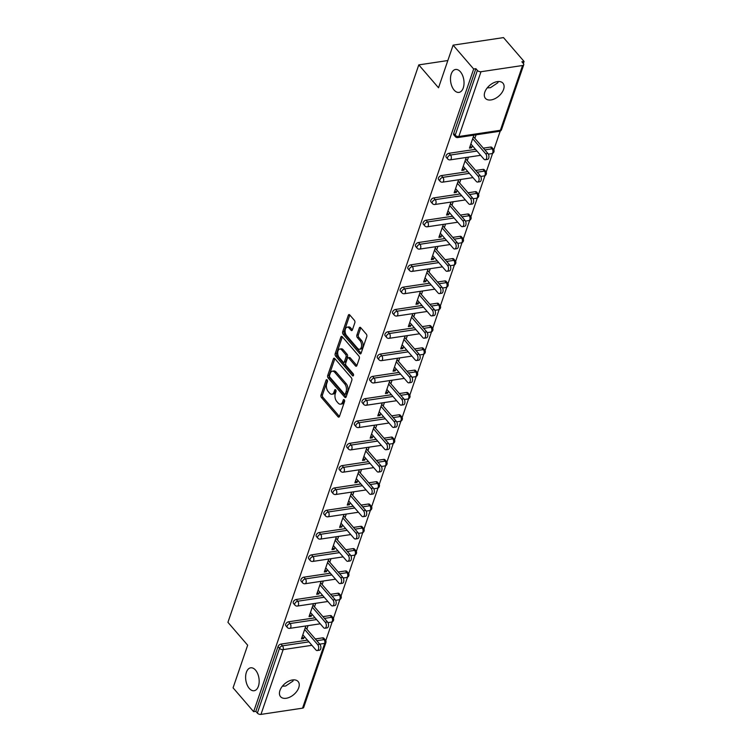 <?xml version="1.0" encoding="UTF-8"?>
<svg xmlns="http://www.w3.org/2000/svg" width="752" height="752" viewBox="0 0 752 752"><rect width="100%" height="100%" fill="white"/><g stroke="black" fill="none" stroke-linecap="round" stroke-linejoin="round"><path stroke-width="1.13" d="M498.144 81.536L497.871 82.72L490.483 87.674L487.258 87.862M454.123 90.09A11.59 6.636 -98.5 0 0 458.974 92.393A11.59 6.636 -98.5 0 0 463.993 84.139A11.59 6.636 -98.5 0 0 460.393 71.778A11.59 6.636 -98.5 0 0 455.543 69.466A11.59 6.636 -98.5 0 0 450.523 77.719A11.59 6.636 -98.5 0 0 454.123 90.09M293.28 679.883L293.007 681.068L285.628 686.021L282.395 686.209M249.269 688.428A11.59 6.636 -98.5 0 0 254.12 690.74A11.59 6.636 -98.5 0 0 259.139 682.487A11.59 6.636 -98.5 0 0 255.539 670.126A11.59 6.636 -98.5 0 0 250.679 667.814A11.59 6.636 -98.5 0 0 245.66 676.067A11.59 6.636 -98.5 0 0 249.269 688.428M327.101 379.91A1.241 0.714 -98.5 0 0 326.584 379.666A1.241 0.714 -98.5 0 0 326.114 380.145L321.01 395.063A1.777 1.015 -98.5 0 0 321.452 397.535L338.052 416.787A1.777 1.015 -98.5 0 0 338.795 417.134A1.777 1.015 -98.5 0 0 339.453 416.448L344.557 401.53A1.241 0.714 -98.5 0 0 344.256 399.801A1.241 0.714 -98.5 0 0 343.73 399.556A1.241 0.714 -98.5 0 0 343.269 400.036L342.611 401.963A5.687 3.252 -98.5 0 1 340.506 404.172A5.687 3.252 -98.5 0 1 338.118 403.034L336.736 401.436A5.687 3.252 -98.5 0 1 335.326 393.522L335.984 391.585A1.241 0.714 -98.5 0 0 335.674 389.856A1.241 0.714 -98.5 0 0 335.157 389.611A1.241 0.714 -98.5 0 0 334.696 390.091L334.029 392.018A5.687 3.252 -98.5 0 1 331.923 394.227A5.687 3.252 -98.5 0 1 329.545 393.089L328.163 391.491A5.687 3.252 -98.5 0 1 326.744 383.576L327.411 381.64A1.241 0.714 -98.5 0 0 327.101 379.91M279.941 690.524A11.59 7.041 139.2 0 0 280.562 696.69A11.59 7.041 139.2 0 0 290.131 696.991A11.59 7.041 139.2 0 0 298.741 687.713A11.59 7.041 139.2 0 0 298.121 681.547A11.59 7.041 139.2 0 0 288.542 681.246A11.59 7.041 139.2 0 0 279.941 690.524M484.796 92.186A11.59 7.041 139.2 0 0 485.416 98.343A11.59 7.041 139.2 0 0 494.995 98.644A11.59 7.041 139.2 0 0 503.596 89.366A11.59 7.041 139.2 0 0 502.975 83.209A11.59 7.041 139.2 0 0 493.397 82.908A11.59 7.041 139.2 0 0 484.796 92.186M354.831 322.796A1.777 1.015 -98.5 0 0 354.389 320.324L349.736 314.928A1.777 1.015 -98.5 0 0 348.994 314.571A1.777 1.015 -98.5 0 0 348.336 315.257L342.668 331.82A1.777 1.015 -98.5 0 0 343.1 334.292L359.7 353.543A1.777 1.015 -98.5 0 0 360.443 353.901A1.777 1.015 -98.5 0 0 361.11 353.214L366.779 336.642A1.777 1.015 -98.5 0 0 366.337 334.17L360.706 327.646A1.777 1.015 -98.5 0 0 359.964 327.299A1.777 1.015 -98.5 0 0 359.306 327.985L356.88 335.072A1.777 1.015 -98.5 0 0 357.322 337.545L360.114 340.778A4.756 2.717 -98.5 0 1 361.59 345.854A4.756 2.717 -98.5 0 1 359.531 349.238A4.756 2.717 -98.5 0 1 357.538 348.289L346.616 335.618A4.756 2.717 -98.5 0 1 345.13 330.551A4.756 2.717 -98.5 0 1 347.198 327.158A4.756 2.717 -98.5 0 1 349.182 328.107L351.005 330.222A1.777 1.015 -98.5 0 0 351.748 330.579A1.777 1.015 -98.5 0 0 352.406 329.884L354.831 322.796M253.64 711.683L233.073 687.826L247.662 645.207L227.931 622.327L418.789 64.888L438.519 87.768L453.108 45.148L473.675 69.005L253.64 711.683L255.849 711.354L257.353 713.093L279.528 648.318L278.024 646.57L255.849 711.354M334.79 358.582A1.777 1.015 -98.5 0 0 334.048 358.225A1.777 1.015 -98.5 0 0 333.39 358.911L327.712 375.474A1.777 1.015 -98.5 0 0 328.154 377.955L344.754 397.197A1.777 1.015 -98.5 0 0 345.497 397.554A1.777 1.015 -98.5 0 0 346.155 396.868L351.833 380.305A1.777 1.015 -98.5 0 0 351.391 377.833L334.79 358.582M335.185 353.647L340.863 337.084A1.777 1.015 -98.5 0 1 341.521 336.398A1.777 1.015 -98.5 0 1 342.263 336.755L358.864 355.997A1.777 1.015 -98.5 0 1 359.306 358.478L356.88 365.566A1.777 1.015 -98.5 0 1 356.222 366.252A1.777 1.015 -98.5 0 1 355.47 365.895L348.74 358.093A1.777 1.015 -98.5 0 0 347.997 357.736A1.777 1.015 -98.5 0 0 347.339 358.422L345.732 363.131A1.777 1.015 -98.5 0 0 346.174 365.604L353.177 373.725A1.241 0.714 -98.5 0 1 353.562 375.06A1.241 0.714 -98.5 0 1 353.026 375.944A1.241 0.714 -98.5 0 1 352.509 375.69L335.627 356.119A1.777 1.015 -98.5 0 1 335.185 353.647L336.661 353.431L342.329 336.868A1.777 1.015 -98.5 0 0 342.329 336.868L340.863 337.084M447.835 60.536L418.789 64.888M302.539 708.168L324.714 643.392A2.717 1.495 -161.1 0 0 325.879 642.631L303.695 707.416A2.717 1.495 -161.1 0 1 302.539 708.168L260.963 714.4A2.717 1.495 -161.1 0 1 257.353 713.093M453.108 45.148L503.492 37.6L524.069 61.457L523.364 63.525L521.869 61.786L524.069 61.457M473.675 69.005L475.884 68.676L477.388 70.425A2.717 1.495 18.9 0 0 480.998 71.722L522.574 65.499A2.717 1.495 18.9 0 0 523.74 64.747A2.717 1.495 18.9 0 0 523.364 63.535M500.24 131.055L493.82 149.817M492.607 153.361L486.177 172.133M484.965 175.677L478.535 194.439M477.323 197.983L470.902 216.745M469.69 220.289L463.26 239.061M462.048 242.595L455.627 261.367M454.415 264.911L447.985 283.673M446.773 287.217L440.352 305.989M439.14 309.523L432.71 328.295M431.498 331.839L425.077 350.601M423.865 354.145L417.435 372.917M416.223 376.451L409.793 395.223M408.58 398.767L402.16 417.529M400.948 421.073L394.518 439.835M393.305 443.379L386.885 462.151M385.673 465.695L379.243 484.457M378.03 488.001L371.61 506.763M370.398 510.307L363.968 529.079M362.755 532.623L356.326 551.385M355.113 554.929L348.693 573.691M347.48 577.235L341.051 596.007M339.838 599.541L333.418 618.313M332.205 621.857L325.776 640.619M302.116 636.859L303.611 638.598L301.411 638.927L305.848 625.955M303.611 638.598L304.325 636.521M306.844 629.161L308.057 625.626M480.998 71.722L458.823 136.507A2.717 1.495 18.9 0 1 455.204 135.2A2.717 1.654 139.2 0 0 455.355 136.648L453.851 134.909A2.717 1.654 -40.8 0 1 453.7 133.461L455.204 135.2L477.388 70.425M475.884 68.676L453.7 133.461M278.024 646.57A2.717 1.654 -40.8 0 1 280.966 644.097L307.436 640.131M315.285 638.956L322.542 637.865A2.717 1.654 -40.8 0 1 323.858 638.241L325.362 639.98A2.717 1.654 139.2 0 0 324.046 639.614L322.542 637.865M449 153.295L450.504 155.034A2.717 1.654 -40.8 0 0 447.572 157.516A2.717 1.654 139.2 0 0 447.713 158.954L446.209 157.215A2.717 1.654 -40.8 0 1 446.068 155.767A2.717 1.654 -40.8 0 1 449 153.295L475.48 149.328M483.329 148.153L490.577 147.063A2.717 1.654 -40.8 0 1 491.902 147.439L493.406 149.178A2.717 1.654 139.2 0 0 492.081 148.811L490.577 147.063M441.368 175.601L442.872 177.35A2.717 1.654 -40.8 0 0 439.929 179.822A2.717 1.654 139.2 0 0 440.08 181.27L438.576 179.521A2.717 1.654 -40.8 0 1 438.425 178.083A2.717 1.654 -40.8 0 1 441.368 175.601L467.838 171.635M475.687 170.46L482.944 169.379A2.717 1.654 -40.8 0 1 484.26 169.745L485.764 171.494A2.717 1.654 139.2 0 0 484.438 171.118L482.944 169.379M433.725 197.917L435.229 199.656A2.717 1.654 -40.8 0 0 432.297 202.128A2.717 1.654 139.2 0 0 432.438 203.576L430.934 201.827A2.717 1.654 -40.8 0 1 430.793 200.389A2.717 1.654 -40.8 0 1 433.725 197.917L460.205 193.95M468.054 192.766L475.302 191.685A2.717 1.654 -40.8 0 1 476.627 192.051L478.131 193.8A2.717 1.654 139.2 0 0 476.806 193.424L475.302 191.685M426.093 220.223L427.597 221.962A2.717 1.654 -40.8 0 0 424.654 224.444A2.717 1.654 139.2 0 0 424.795 225.882L423.301 224.143A2.717 1.654 -40.8 0 1 423.15 222.695A2.717 1.654 -40.8 0 1 426.093 220.223L452.563 216.256M460.412 215.081L467.659 213.991A2.717 1.654 -40.8 0 1 468.985 214.367L470.489 216.106A2.717 1.654 139.2 0 0 469.163 215.739L467.659 213.991M418.45 242.529L419.954 244.278A2.717 1.654 -40.8 0 0 417.012 246.75A2.717 1.654 139.2 0 0 417.163 248.198L415.659 246.449A2.717 1.654 -40.8 0 1 415.508 245.002A2.717 1.654 -40.8 0 1 418.45 242.529L444.93 238.563M452.77 237.388L460.027 236.307A2.717 1.654 -40.8 0 1 461.352 236.673L462.856 238.412A2.717 1.654 139.2 0 0 461.531 238.046L460.027 236.307M410.808 264.836L412.312 266.584A2.717 1.654 -40.8 0 0 409.379 269.056A2.717 1.654 139.2 0 0 409.52 270.504L408.016 268.755A2.717 1.654 -40.8 0 1 407.875 267.317A2.717 1.654 -40.8 0 1 410.808 264.836L437.288 260.878M445.137 259.694L452.384 258.613A2.717 1.654 -40.8 0 1 453.71 258.979L455.214 260.728A2.717 1.654 139.2 0 0 453.888 260.352L452.384 258.613M403.175 287.151L404.679 288.89A2.717 1.654 -40.8 0 0 401.737 291.372A2.717 1.654 139.2 0 0 401.888 292.81L400.384 291.071A2.717 1.654 -40.8 0 1 400.233 289.623A2.717 1.654 -40.8 0 1 403.175 287.151L429.646 283.184M437.495 282.009L444.752 280.919A2.717 1.654 -40.8 0 1 446.077 281.295L447.572 283.034A2.717 1.654 139.2 0 0 446.256 282.667L444.752 280.919M395.533 309.457L397.037 311.206A2.717 1.654 -40.8 0 0 394.104 313.678A2.717 1.654 139.2 0 0 394.245 315.116L392.741 313.377A2.717 1.654 -40.8 0 1 392.6 311.93A2.717 1.654 -40.8 0 1 395.533 309.457L422.013 305.491M429.862 304.316L437.109 303.235A2.717 1.654 -40.8 0 1 438.435 303.601L439.939 305.34A2.717 1.654 139.2 0 0 438.613 304.974L437.109 303.235M387.9 331.764L389.404 333.512A2.717 1.654 -40.8 0 0 386.462 335.984A2.717 1.654 139.2 0 0 386.613 337.432L385.109 335.683A2.717 1.654 -40.8 0 1 384.958 334.245A2.717 1.654 -40.8 0 1 387.9 331.764L414.371 327.797M422.22 326.622L429.477 325.541A2.717 1.654 -40.8 0 1 430.793 325.907L432.297 327.656A2.717 1.654 139.2 0 0 430.981 327.28L429.477 325.541M380.258 354.079L381.762 355.818A2.717 1.654 -40.8 0 0 378.829 358.29A2.717 1.654 139.2 0 0 378.97 359.738L377.466 357.999A2.717 1.654 -40.8 0 1 377.325 356.551A2.717 1.654 -40.8 0 1 380.258 354.079L406.738 350.112M414.587 348.937L421.834 347.847A2.717 1.654 -40.8 0 1 423.16 348.223L424.664 349.962A2.717 1.654 139.2 0 0 423.338 349.595L421.834 347.847M372.625 376.385L374.129 378.124A2.717 1.654 -40.8 0 0 371.187 380.606A2.717 1.654 139.2 0 0 371.338 382.044L369.834 380.305A2.717 1.654 -40.8 0 1 369.683 378.858A2.717 1.654 -40.8 0 1 372.625 376.385L399.096 372.419M406.945 371.244L414.192 370.153A2.717 1.654 -40.8 0 1 415.518 370.529L417.022 372.268A2.717 1.654 139.2 0 0 415.696 371.902L414.192 370.153M364.983 398.692L366.487 400.44A2.717 1.654 -40.8 0 0 363.545 402.912A2.717 1.654 139.2 0 0 363.695 404.36L362.191 402.611A2.717 1.654 -40.8 0 1 362.05 401.173A2.717 1.654 -40.8 0 1 364.983 398.692L391.463 394.725M399.312 393.55L406.559 392.469A2.717 1.654 -40.8 0 1 407.885 392.835L409.389 394.584A2.717 1.654 139.2 0 0 408.063 394.208L406.559 392.469M357.341 421.007L358.845 422.746A2.717 1.654 -40.8 0 0 355.912 425.218A2.717 1.654 139.2 0 0 356.053 426.666L354.549 424.927A2.717 1.654 -40.8 0 1 354.408 423.479A2.717 1.654 -40.8 0 1 357.341 421.007L383.821 417.04M391.67 415.865L398.917 414.775A2.717 1.654 -40.8 0 1 400.243 415.151L401.747 416.89A2.717 1.654 139.2 0 0 400.421 416.523L398.917 414.775M349.708 443.313L351.212 445.052A2.717 1.654 -40.8 0 0 348.27 447.534A2.717 1.654 139.2 0 0 348.42 448.972L346.916 447.233A2.717 1.654 -40.8 0 1 346.766 445.786A2.717 1.654 -40.8 0 1 349.708 443.313L376.179 439.347M384.028 438.172L391.284 437.081A2.717 1.654 -40.8 0 1 392.61 437.457L394.104 439.196A2.717 1.654 139.2 0 0 392.788 438.83L391.284 437.081M342.066 465.62L343.57 467.368A2.717 1.654 -40.8 0 0 340.637 469.84A2.717 1.654 139.2 0 0 340.778 471.288L339.274 469.539A2.717 1.654 -40.8 0 1 339.133 468.101A2.717 1.654 -40.8 0 1 342.066 465.62L368.546 461.653M376.395 460.478L383.642 459.397A2.717 1.654 -40.8 0 1 384.968 459.763L386.472 461.512A2.717 1.654 139.2 0 0 385.146 461.136L383.642 459.397M334.433 487.935L335.937 489.674A2.717 1.654 -40.8 0 0 332.995 492.146A2.717 1.654 139.2 0 0 333.145 493.594L331.641 491.855A2.717 1.654 -40.8 0 1 331.491 490.407A2.717 1.654 -40.8 0 1 334.433 487.935L360.904 483.968M368.753 482.793L376.009 481.703A2.717 1.654 -40.8 0 1 377.325 482.07L378.829 483.818A2.717 1.654 139.2 0 0 377.513 483.442L376.009 481.703M326.791 510.241L328.295 511.98A2.717 1.654 -40.8 0 0 325.362 514.462A2.717 1.654 139.2 0 0 325.503 515.9L323.999 514.161A2.717 1.654 -40.8 0 1 323.858 512.714A2.717 1.654 -40.8 0 1 326.791 510.241L353.271 506.275M361.12 505.1L368.367 504.009A2.717 1.654 -40.8 0 1 369.693 504.385L371.197 506.124A2.717 1.654 139.2 0 0 369.871 505.758L368.367 504.009M319.158 532.548L320.662 534.296A2.717 1.654 -40.8 0 0 317.72 536.768A2.717 1.654 139.2 0 0 317.87 538.216L316.366 536.467A2.717 1.654 -40.8 0 1 316.216 535.029A2.717 1.654 -40.8 0 1 319.158 532.548L345.629 528.581M353.478 527.406L360.734 526.325A2.717 1.654 -40.8 0 1 362.05 526.691L363.554 528.44A2.717 1.654 139.2 0 0 362.229 528.064L360.734 526.325M311.516 554.863L313.02 556.602A2.717 1.654 -40.8 0 0 310.078 559.074A2.717 1.654 139.2 0 0 310.228 560.522L308.724 558.774A2.717 1.654 -40.8 0 1 308.583 557.335A2.717 1.654 -40.8 0 1 311.516 554.863L337.996 550.896M345.845 549.721L353.092 548.631A2.717 1.654 -40.8 0 1 354.418 548.998L355.922 550.746A2.717 1.654 139.2 0 0 354.596 550.37L353.092 548.631M303.883 577.169L305.378 578.908A2.717 1.654 -40.8 0 0 302.445 581.39A2.717 1.654 139.2 0 0 302.586 582.828L301.091 581.089A2.717 1.654 -40.8 0 1 300.941 579.642A2.717 1.654 -40.8 0 1 303.883 577.169L330.354 573.203M338.203 572.028L345.45 570.937A2.717 1.654 -40.8 0 1 346.775 571.313L348.279 573.052A2.717 1.654 139.2 0 0 346.954 572.686L345.45 570.937M296.241 599.476L297.745 601.224A2.717 1.654 -40.8 0 0 294.803 603.696A2.717 1.654 139.2 0 0 294.953 605.144L293.449 603.395A2.717 1.654 -40.8 0 1 293.299 601.948A2.717 1.654 -40.8 0 1 296.241 599.476L322.711 595.509M330.56 594.334L337.817 593.253A2.717 1.654 -40.8 0 1 339.143 593.619L340.637 595.358A2.717 1.654 139.2 0 0 339.321 594.992L337.817 593.253M288.599 621.782L290.103 623.53A2.717 1.654 -40.8 0 0 287.17 626.002A2.717 1.654 139.2 0 0 287.311 627.45L285.807 625.702A2.717 1.654 -40.8 0 1 285.666 624.263A2.717 1.654 -40.8 0 1 288.599 621.782L315.079 617.824M322.928 616.64L330.175 615.559A2.717 1.654 -40.8 0 1 331.5 615.926L333.004 617.674A2.717 1.654 139.2 0 0 331.679 617.298L330.175 615.559M313.49 603.64L309.044 616.621L311.253 616.292L311.967 614.205M314.486 606.855L315.69 603.311M321.132 581.334L316.686 594.315L318.886 593.977L319.6 591.899M322.119 584.539L323.332 581.005M328.765 559.027L324.319 571.999L326.528 571.67L327.242 569.593M329.761 562.233L330.974 558.698M336.407 536.712L331.961 549.693L334.161 549.364L334.875 547.277M337.394 539.927L338.607 536.383M344.04 514.406L339.603 527.387L341.803 527.058L342.517 524.971M345.036 517.611L346.249 514.077M351.682 492.099L347.236 505.071L349.445 504.742L350.15 502.665M352.669 495.305L353.882 491.77M359.315 469.793L354.878 482.765L357.078 482.436L357.792 480.349M360.311 472.999L361.524 469.455M366.957 447.478L362.511 460.459L364.72 460.13L365.434 458.043M367.954 450.692L369.157 447.149M374.599 425.171L370.153 438.143L372.353 437.814L373.067 435.737M375.586 428.377L376.799 424.842M382.232 402.865L377.786 415.837L379.995 415.508L380.709 413.431M383.229 406.071L384.441 402.527M389.874 380.55L385.428 393.531L387.628 393.202L388.342 391.115M390.861 383.764L392.074 380.221M397.507 358.243L393.07 371.215L395.27 370.886L395.984 368.809M398.504 361.449L399.716 357.914M405.149 335.937L400.703 348.909L402.912 348.58L403.617 346.503M406.136 339.143L407.349 335.608M412.782 313.622L408.345 326.603L410.545 326.274L411.259 324.187M413.779 316.836L414.991 313.293M420.424 291.315L415.978 304.297L418.187 303.958L418.902 301.881M421.411 294.521L422.624 290.986M428.067 269.009L423.62 281.981L425.82 281.652L426.534 279.575M429.054 272.215L430.266 268.68M435.699 246.694L431.253 259.675L433.462 259.346L434.177 257.259M436.696 249.908L437.908 246.365M443.342 224.387L438.895 237.369L441.095 237.03L441.809 234.953M444.329 227.593L445.541 224.058M450.974 202.081L446.538 215.053L448.737 214.724L449.452 212.647M451.971 205.287L453.183 201.752M458.617 179.766L454.17 192.747L456.379 192.418L457.084 190.331M459.604 182.98L460.816 179.437M466.249 157.459L461.813 170.441L464.012 170.112L464.727 168.025M467.246 160.665L468.458 157.13M473.892 135.153L469.445 148.125L471.654 147.796L472.359 145.719M474.879 138.359L476.091 134.824M311.253 616.292L309.758 614.553M318.886 593.977L317.391 592.247M326.528 571.67L325.033 569.941M334.161 549.364L332.666 547.625M341.803 527.058L340.308 525.319M349.445 504.742L347.941 503.013M357.078 482.436L355.583 480.697M364.72 460.13L363.225 458.391M372.353 437.814L370.858 436.085M379.995 415.508L378.5 413.769M387.628 393.202L386.133 391.463M395.27 370.886L393.775 369.157M402.912 348.58L401.408 346.841M410.545 326.274L409.05 324.535M418.187 303.958L416.693 302.229M425.82 281.652L424.325 279.913M433.462 259.346L431.968 257.607M441.095 237.03L439.6 235.301M448.737 214.724L447.243 212.995M456.379 192.418L454.875 190.679M464.012 170.112L462.518 168.373M471.654 147.796L470.15 146.067M331.923 394.227L333.399 394.001A5.687 3.252 -98.5 0 0 335.505 391.801L334.029 392.018M335.975 390.42L335.505 391.801M340.506 404.172L341.972 403.946A5.687 3.252 -98.5 0 0 344.078 401.747L342.611 401.963M344.548 400.374L344.078 401.747M327.402 380.474L322.486 394.838A1.777 1.015 -98.5 0 0 322.918 397.31L339.443 416.476M334.866 358.666A1.777 1.015 -98.5 0 0 334.856 358.695L329.188 375.257A1.777 1.015 -98.5 0 0 329.63 377.73L346.146 396.896M329.536 375.427A1.241 0.714 -98.5 0 0 329.846 377.166L344.416 394.057A1.241 0.714 -98.5 0 0 344.933 394.311A1.241 0.714 -98.5 0 0 345.394 393.822L346.089 391.792A5.687 3.252 -98.5 0 0 344.679 383.877L334.725 372.325A5.687 3.252 -98.5 0 0 332.337 371.187A5.687 3.252 -98.5 0 0 330.231 373.396L329.536 375.427M344.933 394.311L346.409 394.086A1.241 0.714 -98.5 0 0 346.869 393.606L345.394 393.822M332.337 371.187L333.813 370.971A5.687 3.252 -98.5 0 1 336.191 372.108L346.146 383.652A5.687 3.252 -98.5 0 1 347.565 391.566L346.869 393.606M356.871 365.594L350.216 357.867A1.777 1.015 -98.5 0 0 349.464 357.52L347.997 357.736M353.572 375.004L337.103 355.903L335.627 356.119M341.756 349.99A4.756 2.717 -98.5 0 0 339.763 349.041A4.756 2.717 -98.5 0 0 337.704 352.425A4.756 2.717 -98.5 0 0 339.19 357.501L343.034 361.966A1.777 1.015 -98.5 0 0 343.777 362.323A1.777 1.015 -98.5 0 0 344.435 361.627L346.052 356.927A1.777 1.015 -98.5 0 0 345.61 354.455L341.756 349.99L343.222 349.774A4.756 2.717 -98.5 0 0 341.239 348.825L339.763 349.041M343.777 362.323L345.253 362.097A1.777 1.015 -98.5 0 0 345.911 361.411L344.435 361.627M343.222 349.774L347.076 354.239A1.777 1.015 -98.5 0 1 347.518 356.711L345.911 361.411M336.661 353.431A1.777 1.015 -98.5 0 0 337.103 355.903M347.198 327.158L348.665 326.941A4.756 2.717 -98.5 0 1 350.658 327.891L352.397 329.912M359.531 349.238L360.998 349.022A4.756 2.717 -98.5 0 0 363.056 345.629A4.756 2.717 -98.5 0 0 361.58 340.562L360.114 340.778M360.781 327.74A1.777 1.015 -98.5 0 0 360.772 327.769L358.347 334.856A1.777 1.015 -98.5 0 0 358.789 337.328L361.58 340.562M349.812 315.013A1.777 1.015 -98.5 0 0 349.802 315.041L344.134 331.604A1.777 1.015 -98.5 0 0 344.576 334.076L361.101 353.233M317.654 644.577L319.854 644.248A3.346 1.918 81.5 0 1 320.897 647.82A3.346 1.918 81.5 0 1 319.45 650.207L317.241 650.536A3.346 1.918 -98.5 0 0 318.698 648.158A3.346 1.918 -98.5 0 0 317.654 644.577L304.645 629.49M302.83 634.782L315.84 649.869A3.346 1.918 -98.5 0 0 317.241 650.536M319.854 644.248L305.35 627.422M325.287 622.271L327.496 621.942A3.346 1.918 81.5 0 1 328.539 625.514A3.346 1.918 81.5 0 1 327.082 627.901L324.883 628.23A3.346 1.918 -98.5 0 0 326.33 625.843A3.346 1.918 -98.5 0 0 325.287 622.271L312.277 607.184M310.463 612.476L323.482 627.563A3.346 1.918 -98.5 0 0 324.883 628.23M327.496 621.942L312.982 605.116M332.929 599.964L335.129 599.635A3.346 1.918 81.5 0 1 336.172 603.207A3.346 1.918 81.5 0 1 334.725 605.595L332.516 605.924A3.346 1.918 -98.5 0 0 333.973 603.536A3.346 1.918 -98.5 0 0 332.929 599.964L319.92 584.877M318.105 590.16L331.115 605.257A3.346 1.918 -98.5 0 0 332.516 605.924M335.129 599.635L320.625 582.809M340.562 577.649L342.771 577.32A3.346 1.918 81.5 0 1 343.814 580.892A3.346 1.918 81.5 0 1 342.357 583.279L340.158 583.608A3.346 1.918 -98.5 0 0 341.605 581.23A3.346 1.918 -98.5 0 0 340.562 577.649L327.552 562.562M325.748 567.854L338.757 582.941A3.346 1.918 -98.5 0 0 340.158 583.608M342.771 577.32L328.257 560.494M348.204 555.343L350.404 555.014A3.346 1.918 81.5 0 1 351.447 558.586A3.346 1.918 81.5 0 1 350 560.973L347.791 561.302A3.346 1.918 -98.5 0 0 349.248 558.915A3.346 1.918 -98.5 0 0 348.204 555.343L335.195 540.256M333.38 545.548L346.39 560.635A3.346 1.918 -98.5 0 0 347.791 561.302M350.404 555.014L335.9 538.188M355.846 533.036L358.046 532.707A3.346 1.918 81.5 0 1 359.089 536.279A3.346 1.918 81.5 0 1 357.632 538.667L355.433 538.996A3.346 1.918 -98.5 0 0 356.88 536.608A3.346 1.918 -98.5 0 0 355.846 533.036L342.827 517.949M341.023 523.232L354.032 538.329A3.346 1.918 -98.5 0 0 355.433 538.996M358.046 532.707L343.542 515.881M363.479 510.721L365.688 510.392A3.346 1.918 81.5 0 1 366.722 513.973A3.346 1.918 81.5 0 1 365.275 516.351L363.075 516.68A3.346 1.918 -98.5 0 0 364.523 514.302A3.346 1.918 -98.5 0 0 363.479 510.721L350.47 495.634M348.655 500.926L361.665 516.013A3.346 1.918 -98.5 0 0 363.075 516.68M365.688 510.392L351.175 493.575M371.121 488.415L373.321 488.086A3.346 1.918 81.5 0 1 374.364 491.658A3.346 1.918 81.5 0 1 372.917 494.045L370.708 494.374A3.346 1.918 -98.5 0 0 372.165 491.987A3.346 1.918 -98.5 0 0 371.121 488.415L358.112 473.328M356.298 478.62L369.307 493.707A3.346 1.918 -98.5 0 0 370.708 494.374M373.321 488.086L358.817 471.26M378.754 466.108L380.963 465.779A3.346 1.918 81.5 0 1 382.007 469.351A3.346 1.918 81.5 0 1 380.55 471.739L378.35 472.068A3.346 1.918 -98.5 0 0 379.798 469.68A3.346 1.918 -98.5 0 0 378.754 466.108L365.745 451.021M363.93 456.314L376.949 471.401A3.346 1.918 -98.5 0 0 378.35 472.068M380.963 465.779L366.45 448.953M386.396 443.802L388.596 443.464A3.346 1.918 81.5 0 1 389.639 447.045A3.346 1.918 81.5 0 1 388.192 449.423L385.983 449.762A3.346 1.918 -98.5 0 0 387.44 447.374A3.346 1.918 -98.5 0 0 386.396 443.802L373.387 428.706M371.573 433.998L384.582 449.085A3.346 1.918 -98.5 0 0 385.983 449.762M388.596 443.464L374.092 426.647M394.029 421.487L396.238 421.158A3.346 1.918 81.5 0 1 397.282 424.73A3.346 1.918 81.5 0 1 395.825 427.117L393.625 427.446A3.346 1.918 -98.5 0 0 395.073 425.059A3.346 1.918 -98.5 0 0 394.029 421.487L381.02 406.4M379.215 411.692L392.224 426.779A3.346 1.918 -98.5 0 0 393.625 427.446M396.238 421.158L381.725 404.332M401.671 399.18L403.871 398.851A3.346 1.918 81.5 0 1 404.914 402.423A3.346 1.918 81.5 0 1 403.467 404.811L401.258 405.14A3.346 1.918 -98.5 0 0 402.715 402.752A3.346 1.918 -98.5 0 0 401.671 399.18L388.662 384.093M386.848 389.386L399.857 404.473A3.346 1.918 -98.5 0 0 401.258 405.14M403.871 398.851L389.367 382.025M409.314 376.874L411.513 376.536A3.346 1.918 81.5 0 1 412.557 380.117A3.346 1.918 81.5 0 1 411.1 382.495L408.9 382.834A3.346 1.918 -98.5 0 0 410.348 380.446A3.346 1.918 -98.5 0 0 409.314 376.874L396.295 361.778M394.49 367.07L407.499 382.166A3.346 1.918 -98.5 0 0 408.9 382.834M411.513 376.536L397.009 359.719M416.946 354.559L419.155 354.23A3.346 1.918 81.5 0 1 420.189 357.802A3.346 1.918 81.5 0 1 418.742 360.189L416.542 360.518A3.346 1.918 -98.5 0 0 417.99 358.131A3.346 1.918 -98.5 0 0 416.946 354.559L403.937 339.472M402.123 344.764L415.132 359.851A3.346 1.918 -98.5 0 0 416.542 360.518M419.155 354.23L404.642 337.404M424.589 332.252L426.788 331.923A3.346 1.918 81.5 0 1 427.832 335.495A3.346 1.918 81.5 0 1 426.384 337.883L424.175 338.212A3.346 1.918 -98.5 0 0 425.632 335.824A3.346 1.918 -98.5 0 0 424.589 332.252L411.57 317.165M409.765 322.458L422.774 337.545A3.346 1.918 -98.5 0 0 424.175 338.212M426.788 331.923L412.284 315.097M432.221 309.946L434.43 309.617A3.346 1.918 81.5 0 1 435.474 313.189A3.346 1.918 81.5 0 1 434.017 315.577L431.817 315.906A3.346 1.918 -98.5 0 0 433.265 313.518A3.346 1.918 -98.5 0 0 432.221 309.946L419.212 294.85M417.398 300.142L430.417 315.238A3.346 1.918 -98.5 0 0 431.817 315.906M434.43 309.617L419.917 292.791M439.864 287.631L442.063 287.302A3.346 1.918 81.5 0 1 443.107 290.874A3.346 1.918 81.5 0 1 441.659 293.261L439.45 293.59A3.346 1.918 -98.5 0 0 440.907 291.212A3.346 1.918 -98.5 0 0 439.864 287.631L426.854 272.544M425.04 277.836L438.049 292.923A3.346 1.918 -98.5 0 0 439.45 293.59M442.063 287.302L427.559 270.476M447.496 265.324L449.705 264.995A3.346 1.918 81.5 0 1 450.749 268.567A3.346 1.918 81.5 0 1 449.292 270.955L447.092 271.284A3.346 1.918 -98.5 0 0 448.54 268.896A3.346 1.918 -98.5 0 0 447.496 265.324L434.487 250.237M432.673 255.53L445.692 270.617A3.346 1.918 -98.5 0 0 447.092 271.284M449.705 264.995L435.192 248.169M455.139 243.018L457.338 242.689A3.346 1.918 81.5 0 1 458.382 246.261A3.346 1.918 81.5 0 1 456.934 248.649L454.725 248.978A3.346 1.918 -98.5 0 0 456.182 246.59A3.346 1.918 -98.5 0 0 455.139 243.018L442.129 227.931M440.315 233.214L453.324 248.31A3.346 1.918 -98.5 0 0 454.725 248.978M457.338 242.689L442.834 225.863M462.781 220.703L464.98 220.374A3.346 1.918 81.5 0 1 466.024 223.946A3.346 1.918 81.5 0 1 464.567 226.333L462.367 226.662A3.346 1.918 -98.5 0 0 463.815 224.284A3.346 1.918 -98.5 0 0 462.781 220.703L449.762 205.616M447.957 210.908L460.967 225.995A3.346 1.918 -98.5 0 0 462.367 226.662M464.98 220.374L450.476 203.548M470.414 198.396L472.623 198.067A3.346 1.918 81.5 0 1 473.657 201.639A3.346 1.918 81.5 0 1 472.209 204.027L470.009 204.356A3.346 1.918 -98.5 0 0 471.457 201.968A3.346 1.918 -98.5 0 0 470.414 198.396L457.404 183.309M455.59 188.602L468.599 203.689A3.346 1.918 -98.5 0 0 470.009 204.356M472.623 198.067L458.109 181.241M478.056 176.09L480.255 175.761A3.346 1.918 81.5 0 1 481.299 179.333A3.346 1.918 81.5 0 1 479.851 181.721L477.642 182.05A3.346 1.918 -98.5 0 0 479.09 179.662A3.346 1.918 -98.5 0 0 478.056 176.09L465.037 161.003M463.232 166.286L476.242 181.382A3.346 1.918 -98.5 0 0 477.642 182.05M480.255 175.761L465.751 158.935M485.689 153.775L487.898 153.446A3.346 1.918 81.5 0 1 488.932 157.027A3.346 1.918 81.5 0 1 487.484 159.405L485.284 159.734A3.346 1.918 -98.5 0 0 486.732 157.356A3.346 1.918 -98.5 0 0 485.689 153.775L472.679 138.688M470.865 143.98L483.874 159.067A3.346 1.918 -98.5 0 0 485.284 159.734M487.898 153.446L473.384 136.629M327.158 379.986L326.114 380.145M344.313 399.876L343.269 400.036M335.74 389.931L334.696 390.091M316.789 640.695L324.046 639.614A2.717 1.551 -98.5 0 1 324.714 643.392L319.75 644.135M311.901 645.31L283.147 649.615L260.963 714.4M280.966 644.097L282.47 645.836A2.717 1.551 -98.5 0 1 283.147 649.615A2.717 1.495 -161.1 0 1 279.528 648.318A2.717 1.654 -40.8 0 1 282.47 645.836L308.94 641.87M455.355 136.648A2.717 2.717 0 0 0 457.808 137.56A2.717 1.551 81.5 0 0 458.823 136.507L500.39 130.275L522.574 65.499M457.808 137.56L499.384 131.327A2.717 1.551 81.5 0 0 500.39 130.275A2.717 1.495 18.9 0 0 501.556 129.523L523.74 64.747M316.583 619.563L290.103 623.53A2.717 1.551 -98.5 0 1 290.78 627.309A2.717 1.551 81.5 0 1 289.774 628.362L320.23 623.803M324.432 618.388L331.679 617.298A2.717 1.551 -98.5 0 1 332.356 621.077A2.717 1.551 81.5 0 1 331.35 622.13A2.717 2.717 0 0 0 333.004 617.674M294.953 605.144A2.717 2.717 0 0 0 297.416 606.056A2.717 1.551 81.5 0 0 298.422 605.003A2.717 1.551 -98.5 0 0 297.745 601.224L324.215 597.257M332.064 596.082L339.321 594.992A2.717 1.551 -98.5 0 1 339.998 598.771A2.717 1.551 81.5 0 1 338.983 599.823A2.717 2.717 0 0 0 340.637 595.358M302.586 582.828A2.717 2.717 0 0 0 305.049 583.74A2.717 1.551 81.5 0 0 306.055 582.687A2.717 1.551 -98.5 0 0 305.378 578.908L331.858 574.942M339.707 573.767L346.954 572.686A2.717 1.551 -98.5 0 1 347.631 576.464A2.717 1.551 81.5 0 1 346.625 577.517A2.717 2.717 0 0 0 348.279 573.052M310.228 560.522A2.717 2.717 0 0 0 312.691 561.434A2.717 1.551 81.5 0 0 313.697 560.381A2.717 1.551 -98.5 0 0 313.02 556.602L339.49 552.635M347.339 551.46L354.596 550.37A2.717 1.551 -98.5 0 1 355.273 554.149A2.717 1.551 81.5 0 1 354.267 555.202A2.717 2.717 0 0 0 355.922 550.746M317.87 538.216A2.717 2.717 0 0 0 320.324 539.128A2.717 1.551 81.5 0 0 321.33 538.075A2.717 1.551 -98.5 0 0 320.662 534.296L347.133 530.329M354.982 529.154L362.229 528.064A2.717 1.551 -98.5 0 1 362.906 531.843A2.717 1.551 81.5 0 1 361.9 532.895A2.717 2.717 0 0 0 363.554 528.44M325.503 515.9A2.717 2.717 0 0 0 327.966 516.812A2.717 1.551 81.5 0 0 328.972 515.759A2.717 1.551 -98.5 0 0 328.295 511.98L354.775 508.014M362.624 506.839L369.871 505.758A2.717 1.551 -98.5 0 1 370.548 509.536A2.717 1.551 81.5 0 1 369.542 510.589A2.717 2.717 0 0 0 371.197 506.124M333.145 493.594A2.717 2.717 0 0 0 335.599 494.506A2.717 1.551 81.5 0 0 336.605 493.453A2.717 1.551 -98.5 0 0 335.937 489.674L362.408 485.707M370.257 484.532L377.513 483.442A2.717 1.551 -98.5 0 1 378.181 487.23A2.717 1.551 81.5 0 1 377.175 488.274A2.717 2.717 0 0 0 378.829 483.818M340.778 471.288A2.717 2.717 0 0 0 343.241 472.2A2.717 1.551 81.5 0 0 344.247 471.147A2.717 1.551 -98.5 0 0 343.57 467.368L370.05 463.401M377.899 462.226L385.146 461.136A2.717 1.551 -98.5 0 1 385.823 464.915A2.717 1.551 81.5 0 1 384.817 465.967A2.717 2.717 0 0 0 386.472 461.512M348.42 448.972A2.717 2.717 0 0 0 350.883 449.884A2.717 1.551 81.5 0 0 351.889 448.831A2.717 1.551 -98.5 0 0 351.212 445.052L377.683 441.086M385.532 439.911L392.788 438.83A2.717 1.551 -98.5 0 1 393.456 442.608A2.717 1.551 81.5 0 1 392.45 443.661A2.717 2.717 0 0 0 394.104 439.196M356.053 426.666A2.717 2.717 0 0 0 358.516 427.578A2.717 1.551 81.5 0 0 359.522 426.525A2.717 1.551 -98.5 0 0 358.845 422.746L385.325 418.779M393.174 417.604L400.421 416.523A2.717 1.551 -98.5 0 1 401.098 420.302A2.717 1.551 81.5 0 1 400.092 421.355A2.717 2.717 0 0 0 401.747 416.89M363.695 404.36A2.717 2.717 0 0 0 366.158 405.272A2.717 1.551 81.5 0 0 367.164 404.219A2.717 1.551 -98.5 0 0 366.487 400.44L392.958 396.473M400.807 395.298L408.063 394.208A2.717 1.551 -98.5 0 1 408.74 397.987A2.717 1.551 81.5 0 1 407.734 399.039A2.717 2.717 0 0 0 409.389 394.584M371.338 382.044A2.717 2.717 0 0 0 373.791 382.956A2.717 1.551 81.5 0 0 374.797 381.913A2.717 1.551 -98.5 0 0 374.129 378.124L400.6 374.167M408.449 372.983L415.696 371.902A2.717 1.551 -98.5 0 1 416.373 375.68A2.717 1.551 81.5 0 1 415.367 376.733A2.717 2.717 0 0 0 417.022 372.268M378.97 359.738A2.717 2.717 0 0 0 381.433 360.65A2.717 1.551 81.5 0 0 382.439 359.597A2.717 1.551 -98.5 0 0 381.762 355.818L408.242 351.851M416.091 350.676L423.338 349.595A2.717 1.551 -98.5 0 1 424.015 353.374A2.717 1.551 81.5 0 1 423.009 354.427A2.717 2.717 0 0 0 424.664 349.962M386.613 337.432A2.717 2.717 0 0 0 389.066 338.344A2.717 1.551 81.5 0 0 390.072 337.291A2.717 1.551 -98.5 0 0 389.404 333.512L415.875 329.545M423.724 328.37L430.981 327.28A2.717 1.551 -98.5 0 1 431.648 331.059A2.717 1.551 81.5 0 1 430.642 332.111A2.717 2.717 0 0 0 432.297 327.656M394.245 315.116A2.717 2.717 0 0 0 396.708 316.037A2.717 1.551 81.5 0 0 397.714 314.985A2.717 1.551 -98.5 0 0 397.037 311.206L423.517 307.239M431.366 306.064L438.613 304.974A2.717 1.551 -98.5 0 1 439.29 308.752A2.717 1.551 81.5 0 1 438.284 309.805A2.717 2.717 0 0 0 439.939 305.34M401.888 292.81A2.717 2.717 0 0 0 404.341 293.722A2.717 1.551 81.5 0 0 405.356 292.669A2.717 1.551 -98.5 0 0 404.679 288.89L431.15 284.923M438.999 283.748L446.256 282.667A2.717 1.551 -98.5 0 1 446.923 286.446A2.717 1.551 81.5 0 1 445.917 287.499A2.717 2.717 0 0 0 447.572 283.034M409.52 270.504A2.717 2.717 0 0 0 411.983 271.416A2.717 1.551 81.5 0 0 412.989 270.363A2.717 1.551 -98.5 0 0 412.312 266.584L438.792 262.617M446.641 261.442L453.888 260.352A2.717 1.551 -98.5 0 1 454.565 264.131A2.717 1.551 81.5 0 1 453.559 265.183A2.717 2.717 0 0 0 455.214 260.728M417.163 248.198A2.717 2.717 0 0 0 419.625 249.109A2.717 1.551 81.5 0 0 420.631 248.057A2.717 1.551 -98.5 0 0 419.954 244.278L446.425 240.311M454.274 239.136L461.531 238.046A2.717 1.551 -98.5 0 1 462.207 241.824A2.717 1.551 81.5 0 1 461.192 242.877A2.717 2.717 0 0 0 462.856 238.412M424.795 225.882A2.717 2.717 0 0 0 427.258 226.794A2.717 1.551 81.5 0 0 428.264 225.741A2.717 1.551 -98.5 0 0 427.597 221.962L454.067 217.995M461.916 216.82L469.163 215.739A2.717 1.551 -98.5 0 1 469.84 219.518A2.717 1.551 81.5 0 1 468.834 220.571A2.717 2.717 0 0 0 470.489 216.106M432.438 203.576A2.717 2.717 0 0 0 434.9 204.488A2.717 1.551 81.5 0 0 435.906 203.435A2.717 1.551 -98.5 0 0 435.229 199.656L461.709 195.689M469.558 194.514L476.806 193.424A2.717 1.551 -98.5 0 1 477.482 197.203A2.717 1.551 81.5 0 1 476.477 198.255A2.717 2.717 0 0 0 478.131 193.8M440.08 181.27A2.717 2.717 0 0 0 442.533 182.181A2.717 1.551 81.5 0 0 443.539 181.129A2.717 1.551 -98.5 0 0 442.872 177.35L469.342 173.383M477.191 172.208L484.438 171.118A2.717 1.551 -98.5 0 1 485.115 174.896A2.717 1.551 81.5 0 1 484.109 175.949A2.717 2.717 0 0 0 485.764 171.494M447.713 158.954A2.717 2.717 0 0 0 450.175 159.866A2.717 1.551 81.5 0 0 451.181 158.813A2.717 1.551 -98.5 0 0 450.504 155.034L476.984 151.067M484.833 149.892L492.081 148.811A2.717 1.551 -98.5 0 1 492.757 152.59A2.717 1.551 81.5 0 1 491.752 153.643A2.717 2.717 0 0 0 493.406 149.178M339.406 416.58L338.052 416.787M322.918 397.31L321.452 397.535M322.486 394.838L321.01 395.063M346.108 397L344.754 397.197M329.63 377.73L328.154 377.955M329.188 375.257L327.712 375.474M334.856 358.695L333.39 358.911M347.565 391.566L346.089 391.792M346.146 383.652L344.679 383.877M336.191 372.108L334.725 372.325M356.824 365.698L355.47 365.895M350.216 357.867L348.74 358.093M353.449 375.549L352.509 375.69M347.518 356.711L346.052 356.927M347.076 354.239L345.61 354.455M352.359 330.015L351.005 330.222M350.658 327.891L349.182 328.107M358.789 337.328L357.322 337.545M358.347 334.856L356.88 335.072M360.772 327.769L359.306 327.985M361.054 353.346L359.7 353.543M344.576 334.076L343.1 334.292M344.134 331.604L342.668 331.82M349.802 315.041L348.336 315.257M325.879 642.631A2.717 2.717 0 0 0 325.362 639.98M287.311 627.45A2.717 2.717 0 0 0 289.774 628.362M327.957 622.637L331.35 622.13M297.416 606.056L327.872 601.487M335.599 600.331L338.983 599.823M305.049 583.74L335.505 579.181M343.232 578.025L346.625 577.517M312.691 561.434L343.147 556.875M350.874 555.709L354.267 555.202M320.324 539.128L350.789 534.559M358.516 533.403L361.9 532.895M327.966 516.812L358.422 512.253M366.149 511.097L369.542 510.589M335.599 494.506L366.064 489.947M373.791 488.781L377.175 488.274M343.241 472.2L373.697 467.631M381.424 466.475L384.817 465.967M350.883 449.884L381.339 445.325M389.066 444.169L392.45 443.661M358.516 427.578L388.972 423.019M396.699 421.863L400.092 421.355M366.158 405.272L396.614 400.703M404.341 399.547L407.734 399.039M373.791 382.956L404.256 378.397M411.983 377.241L415.367 376.733M381.433 360.65L411.889 356.091M419.616 354.935L423.009 354.427M389.066 338.344L419.531 333.775M427.258 332.619L430.642 332.111M396.708 316.037L427.164 311.469M434.891 310.313L438.284 309.805M404.341 293.722L434.806 289.163M442.533 288.007L445.917 287.499M411.983 271.416L442.439 266.857M450.166 265.691L453.559 265.183M419.625 249.109L450.081 244.541M457.808 243.385L461.192 242.877M427.258 226.794L457.714 222.235M465.45 221.079L468.834 220.571M434.9 204.488L465.356 199.929M473.083 198.763L476.477 198.255M442.533 182.181L472.999 177.613M480.725 176.457L484.109 175.949M450.175 159.866L480.631 155.307M488.358 154.151L491.752 153.643M499.384 131.327A2.717 2.717 0 0 0 501.556 129.523"/></g></svg>
